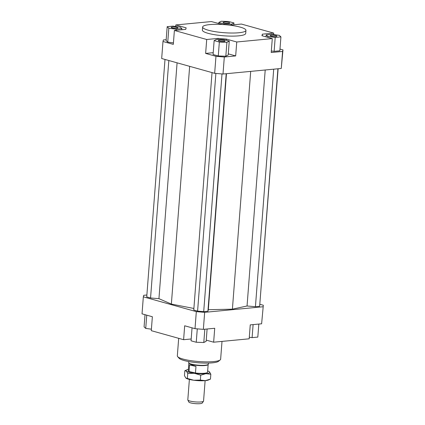 <?xml version="1.0" encoding="UTF-8"?>
<svg xmlns="http://www.w3.org/2000/svg" width="425" height="425" viewBox="0 0 425 425"><rect width="100%" height="100%" fill="white"/><g stroke="black" fill="none" stroke-linecap="round" stroke-linejoin="round"><path stroke-width="0.64" d="M188.774 361.558L188.689 362.615A9.871 1.833 4.4 0 0 188.737 362.822A9.871 1.833 4.4 0 0 192.105 364.289A9.871 1.833 4.4 0 0 202.072 365.351A9.871 1.833 4.4 0 0 208.303 364.326A9.871 1.833 4.4 0 0 208.377 364.129L208.457 363.072M188.737 362.822L188.907 363.168A9.674 1.796 4.4 0 0 192.206 364.602A9.674 1.796 4.4 0 0 201.976 365.649A9.674 1.796 4.4 0 0 208.08 364.639L208.303 364.326M195.973 366.43L189.545 364.916L192.158 365.208L195.973 366.43L195.468 373.007A9.674 1.796 4.4 0 0 207.559 372.188L208.149 364.549M205.126 380.651L203.554 401.067A7.9 1.466 -175.6 0 1 203.495 401.221A7.9 1.466 -175.6 0 1 198.512 402.045A7.9 1.466 -175.6 0 1 190.538 401.195A7.9 1.466 -175.6 0 1 187.839 400.021A7.9 1.466 -175.6 0 1 187.808 399.856L189.38 379.44M187.839 400.021L188.822 402.018A6.758 1.254 4.4 0 0 191.128 403.022A6.758 1.254 4.4 0 0 197.954 403.75A6.758 1.254 4.4 0 0 202.22 403.049L203.495 401.221M195.468 373.007L189.04 371.493L189.545 364.916M188.854 363.067L188.27 370.706A9.674 1.796 4.4 0 0 189.04 371.493M245.942 30.345L245.703 33.442A21.718 4.032 -175.6 0 1 231.715 36.125A21.718 4.032 -175.6 0 1 208.027 33.304A21.718 4.032 -175.6 0 1 202.396 30.106L202.635 27.014A21.718 4.032 -175.6 0 1 216.623 24.326A21.718 4.032 -175.6 0 1 240.311 27.147A21.718 4.032 -175.6 0 1 245.942 30.345A21.718 4.032 -175.6 0 1 231.954 33.028A21.718 4.032 -175.6 0 1 208.266 30.207A21.718 4.032 -175.6 0 1 202.635 27.014M177.023 27.423A3.357 0.622 -175.6 0 1 177.894 27.917A3.357 0.622 -175.6 0 1 175.732 28.332A3.357 0.622 -175.6 0 1 172.072 27.896A3.357 0.622 -175.6 0 1 171.201 27.402A3.357 0.622 -175.6 0 1 173.363 26.982A3.357 0.622 -175.6 0 1 177.023 27.423M228.65 23.332A3.357 0.622 -175.6 0 1 225.027 23.173A3.357 0.622 -175.6 0 1 223.056 22.445A3.357 0.622 -175.6 0 1 224.15 22.073A3.357 0.622 -175.6 0 1 227.779 22.238A3.357 0.622 -175.6 0 1 229.75 22.961A3.357 0.622 -175.6 0 1 228.65 23.332M271.076 36.125A3.357 0.622 -175.6 0 1 270.21 35.631A3.357 0.622 -175.6 0 1 272.372 35.217A3.357 0.622 -175.6 0 1 276.032 35.652A3.357 0.622 -175.6 0 1 276.903 36.146A3.357 0.622 -175.6 0 1 274.741 36.561A3.357 0.622 -175.6 0 1 271.076 36.125M219.449 40.21A3.357 0.622 -175.6 0 1 223.077 40.375A3.357 0.622 -175.6 0 1 225.048 41.097A3.357 0.622 -175.6 0 1 223.954 41.475A3.357 0.622 -175.6 0 1 220.325 41.31A3.357 0.622 -175.6 0 1 218.354 40.588A3.357 0.622 -175.6 0 1 219.449 40.21M222.009 341.402L220.639 359.183A21.718 4.032 -175.6 0 1 220.192 359.917A21.718 4.032 -175.6 0 1 204.696 361.845A21.718 4.032 -175.6 0 1 182.962 359.051A21.718 4.032 -175.6 0 1 177.661 356.644A21.718 4.032 -175.6 0 1 177.331 355.853L178.681 338.327M177.661 356.644L179.095 358.254A20.14 3.74 4.4 0 0 184.009 360.485A20.14 3.74 4.4 0 0 204.159 363.078A20.14 3.74 4.4 0 0 218.53 361.287L220.192 359.917M195.011 328.663L203.352 329.359L204.664 312.338L196.318 311.642L195.011 328.663L184.678 325.778L183.605 339.703L151.289 330.666L152.363 316.742L142.03 313.852L143.337 296.831L143.735 295.301L146.875 294.998M203.352 329.359L214.715 328.275L213.642 342.199L249.183 338.805L250.256 324.881L261.619 323.792L263.325 305.246L261.619 323.792M262.926 306.77L204.664 312.338M259.999 304.316L263.325 305.246M196.318 311.642L143.337 296.831M212.032 72.595L193.763 310.053L197.593 311.127L203.708 311.631L207.921 311.233L208.319 309.697L232.401 309.166L247.047 305.995L255.43 306.691L259.643 306.292L278.125 68.76M165.001 59.447L146.731 296.9L150.556 297.973L158.939 298.669L171.36 304.087L193.885 308.465M213.642 342.199L206.242 340.133M174.388 30.457L173.315 44.381L162.988 41.496L161.675 58.517L214.657 73.328L223.003 74.024L281.265 68.457L282.97 49.906L282.577 51.436L271.214 52.519L272.287 38.595L236.746 41.99L235.673 55.919L224.31 57.003L215.969 56.307L205.636 53.417L206.709 39.493L174.388 30.457L185.752 29.367L186.145 27.843L175.817 24.953L211.358 21.558L222.572 24.517M175.695 26.499L175.817 24.953M162.988 41.496L163.381 39.966L166.18 39.695M282.577 51.436L281.265 68.457M223.003 74.024L224.31 57.003M279.979 49.072L282.97 49.906M280.92 36.874L279.273 35.344L271.91 34.356L266.193 34.903L267.835 36.433L275.198 37.421L280.92 36.874L279.847 50.803L274.125 51.351L271.331 50.973M215.969 56.307L214.657 73.328M228.273 53.847L235.673 55.919M205.636 53.417L213.217 52.695M218.275 55.972L213.074 54.517L214.147 40.588L219.348 42.043L218.275 55.972L225.829 56.222L228.183 55.022L229.25 41.097L224.049 39.642L216.5 39.387L214.147 40.588M228.044 24.974L230.031 25.139L241.395 24.055L273.711 33.092L273.599 34.584M262.225 35.78L262.352 34.175L261.954 35.705L272.287 38.595M226.323 40.279L226.413 39.1L218.067 38.409L217.988 39.44M206.709 39.493L218.067 38.409M219.348 42.043L226.902 42.298L229.25 41.097M226.902 42.298L225.829 56.222M226.413 39.1L236.746 41.99M275.198 37.421L274.125 51.351M267.835 36.433L267.766 37.331M266.193 34.903L266.039 36.847M262.352 34.175L273.711 33.092M233.952 22.961L228.751 21.505L221.202 21.25L218.848 22.451L224.049 23.906L231.598 24.156L233.952 22.961L233.814 24.777M231.598 24.156L231.535 24.995M224.049 23.906L223.996 24.613M218.848 22.451L218.758 23.625M167.184 26.669L168.826 28.204L176.189 29.192L181.911 28.645L180.264 27.11L172.901 26.127L167.184 26.669L166.111 40.598L167.753 42.133L173.432 42.893M181.911 28.645L181.826 29.745M176.189 29.192L176.104 30.292M168.826 28.204L167.753 42.133M207.097 329.003L206.152 341.307L203.798 342.507L196.249 342.252L191.048 340.802L192.047 327.834M196.249 342.252L197.28 328.854M203.798 342.507L204.823 329.221M191.186 338.98L183.605 339.703M258.82 324.062L257.816 337.089L252.099 337.636L253.103 324.61M252.099 337.636L249.305 337.259M151.401 329.178L145.727 328.413L144.08 326.883L145.021 314.686M145.727 328.413L146.747 315.169M171.36 304.087L189.656 66.337M226.477 73.69L208.319 309.697M250.697 71.379L232.401 309.166M226.196 73.722L207.921 311.233M221.999 73.939L203.708 311.631M215.879 73.435L197.593 311.127M277.918 68.781L259.643 306.292M273.705 69.179L255.43 306.691M265.211 69.992L247.047 305.995M168.831 60.515L150.556 297.973M177.087 62.826L158.939 298.669M209.164 371.609L209.456 371.832A11.847 2.199 4.4 0 0 209.132 371.588A11.847 2.199 4.4 0 0 207.655 370.924M194.321 373.283L187.744 373.447L186.373 371.057A11.847 2.199 4.4 0 0 189.173 372.279A11.847 2.199 4.4 0 0 194.321 373.283A11.847 2.199 4.4 0 0 205.859 373.671A11.847 2.199 4.4 0 0 209.456 371.832L210.827 374.223L205.859 373.671L200.733 375.185L194.321 373.283M188.365 369.437A11.847 2.199 4.4 0 0 186.809 369.872A11.847 2.199 4.4 0 0 186.373 371.057L184.843 370.743L184.466 375.631L185.837 378.022L193.784 380.242A11.847 2.199 -175.6 0 1 188.636 379.243A11.847 2.199 -175.6 0 1 186.161 378.271A11.847 2.199 -175.6 0 1 186.129 378.245M185.837 378.022L186.161 378.271M193.784 380.242L200.361 380.078L205.323 380.63A11.847 2.199 -175.6 0 1 193.784 380.242M205.323 380.63L210.449 379.116L208.484 379.987A11.847 2.199 -175.6 0 1 205.323 380.63M184.843 370.743L186.809 369.872M187.744 373.447L187.367 378.335M210.827 374.223L210.449 379.116M200.733 375.185L200.361 380.078"/></g></svg>
